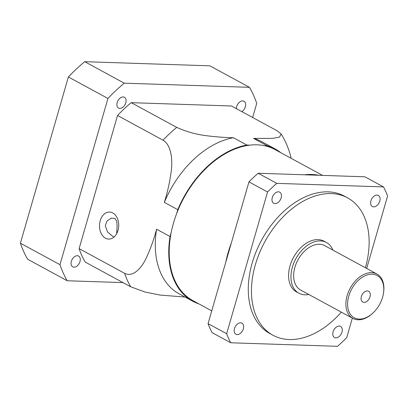 <?xml version="1.0" encoding="UTF-8"?>
<svg xmlns="http://www.w3.org/2000/svg" width="408" height="408" viewBox="0 0 408 408"><rect width="100%" height="100%" fill="white"/><g stroke="black" fill="none" stroke-linecap="round" stroke-linejoin="round"><path stroke-width="0.61" d="M236.421 108.676A6.13 4.065 -61.5 0 1 236.722 106.493A6.13 4.065 -61.5 0 1 243.964 101.245A6.13 4.065 -61.5 0 1 245.346 106.779A6.13 4.065 -61.5 0 1 241.837 111.619M79.973 261.589A6.13 4.065 -61.5 0 1 72.736 266.832A6.13 4.065 -61.5 0 1 71.349 261.304A6.13 4.065 -61.5 0 1 78.586 256.056A6.13 4.065 -61.5 0 1 79.973 261.589M125.797 102.821A6.13 4.065 -61.5 0 1 118.56 108.064A6.13 4.065 -61.5 0 1 117.178 102.536A6.13 4.065 -61.5 0 1 124.414 97.288A6.13 4.065 -61.5 0 1 125.797 102.821M20.4 243.204L59.971 264.69A138.281 91.632 118.5 0 0 67.249 280.76L27.683 259.274A138.281 91.632 -61.5 0 1 20.4 243.204L68.381 76.974A138.281 91.632 -61.5 0 1 84.711 61.684L209.875 65.831L249.446 87.317A138.281 91.632 118.5 0 1 256.729 103.387L252.654 117.494M123.002 282.606L67.249 280.76M84.711 61.684L124.282 83.176L249.446 87.317M124.282 83.176A138.281 91.632 118.5 0 0 107.947 98.461L68.381 76.974M59.971 264.69L107.947 98.461M322.58 175.394L274.956 149.532A85.976 56.972 118.5 0 0 264.068 145.61A85.976 56.972 118.5 0 0 249.798 145.141A85.976 56.972 118.5 0 0 176.644 213.619A85.976 56.972 118.5 0 0 173.487 223.084A85.976 56.972 118.5 0 0 171.171 232.575A85.976 56.972 118.5 0 0 192.892 300.635L211.737 310.87M228.087 252.741A85.976 56.972 -61.5 0 1 231.249 243.275L248.967 181.891L267.561 191.989L226.659 333.713L208.06 323.615L225.777 262.227A85.976 56.972 -61.5 0 1 228.087 252.741M318.673 175.267L304.404 174.792A85.976 56.972 -61.5 0 1 318.673 175.267L364.895 176.797L383.489 186.9L276.777 183.365L258.182 173.262A114.23 75.694 118.5 0 0 248.967 181.891M379.782 201.129A6.314 4.182 -61.5 0 1 372.331 206.53A6.314 4.182 -61.5 0 1 370.908 200.833A6.314 4.182 -61.5 0 1 378.359 195.432A6.314 4.182 -61.5 0 1 379.782 201.129M281.158 197.86A6.314 4.182 -61.5 0 1 273.707 203.261A6.314 4.182 -61.5 0 1 272.279 197.569A6.314 4.182 -61.5 0 1 279.73 192.168A6.314 4.182 -61.5 0 1 281.158 197.86M243.352 328.848A6.314 4.182 -61.5 0 1 235.901 334.249A6.314 4.182 -61.5 0 1 234.472 328.552A6.314 4.182 -61.5 0 1 241.924 323.151A6.314 4.182 -61.5 0 1 243.352 328.848M341.975 332.112A6.314 4.182 -61.5 0 1 334.524 337.513A6.314 4.182 -61.5 0 1 333.101 331.816A6.314 4.182 -61.5 0 1 340.553 326.415A6.314 4.182 -61.5 0 1 341.975 332.112M118.014 230.403A13.525 9.614 91.9 0 1 108.666 239.088A13.525 9.614 91.9 0 1 100.21 220.733A13.525 9.614 91.9 0 1 109.558 212.048A13.525 9.614 91.9 0 1 118.014 230.403M116.663 233.702L117.116 226.124L116.77 221.284L114.883 218.351L111.149 218.229L107.054 220.963L105.279 225.731L107.523 231.958L112.618 236.278L114.097 236.971M341.312 312.14A78.157 51.791 -61.5 0 1 272.993 335.243A78.157 51.791 -61.5 0 1 255.347 264.741A78.157 51.791 -61.5 0 1 347.596 197.875A78.157 51.791 -61.5 0 1 365.415 267.76M272.993 335.243L269.826 333.525A78.157 51.791 -61.5 0 1 252.18 263.022A78.157 51.791 -61.5 0 1 344.429 196.156L347.596 197.875M308.754 294.459A28.861 19.125 -61.5 0 1 298.896 293.209A28.861 19.125 -61.5 0 1 292.378 267.179A28.861 19.125 -61.5 0 1 326.441 242.49A28.861 19.125 -61.5 0 1 332.857 250.079M298.896 293.209L296.519 291.919A28.861 19.125 -61.5 0 1 290.006 265.889A28.861 19.125 -61.5 0 1 324.064 241.199L326.441 242.49M372.733 313.222L372.295 313.619A25.25 16.733 -61.5 0 1 352.849 318.403A25.25 16.733 -61.5 0 1 347.147 295.627A25.25 16.733 -61.5 0 1 376.951 274.023A25.25 16.733 -61.5 0 1 383.525 292.939L383.428 293.525A24.046 15.938 -61.5 0 1 382.597 297.202A24.046 15.938 -61.5 0 1 372.733 313.222A24.046 15.938 -61.5 0 1 353.104 317.082A24.046 15.938 -61.5 0 1 348.784 296.086A24.046 15.938 -61.5 0 1 370.765 274.222A24.046 15.938 -61.5 0 1 383.428 293.525M352.849 318.403L300.62 290.037A25.25 16.733 -61.5 0 1 294.918 267.26A25.25 16.733 -61.5 0 1 324.717 245.657L376.951 274.023M370 296.789A6.13 4.065 -61.5 0 1 362.763 302.032A6.13 4.065 -61.5 0 1 361.381 296.504A6.13 4.065 -61.5 0 1 368.618 291.256A6.13 4.065 -61.5 0 1 370 296.789M304.404 174.792L258.182 173.262M225.777 262.227L231.249 243.275M249.798 145.141L246.825 145.039A86.578 57.37 118.5 0 0 177.781 209.671L176.644 213.619M280.888 152.755A86.578 57.37 118.5 0 0 275.242 149.007A86.578 57.37 118.5 0 0 267.041 145.712L264.068 145.61M383.489 186.9A114.23 75.694 -61.5 0 1 387.6 195.968L366.68 268.449M226.659 333.713A114.23 75.694 118.5 0 0 230.765 342.781L337.477 346.315A114.23 75.694 118.5 0 0 346.693 337.686L352.339 318.128M267.561 191.989A114.23 75.694 -61.5 0 1 276.777 183.365M171.171 232.575L170.034 236.523A86.578 57.37 118.5 0 0 192.607 301.165A86.578 57.37 118.5 0 0 198.824 303.858M208.06 323.615A114.23 75.694 118.5 0 0 212.17 332.683L230.765 342.781M177.781 209.671L164.327 202.368C167.668 191.786 170.039 180.856 171.436 169.57C172.559 158.783 171.054 144.825 163.052 140.204L117.54 115.489L79.116 248.615L124.629 273.329C132.763 277.486 140.877 268.678 145.432 259.733C150.037 250.181 153.755 240.006 156.58 229.214L170.034 236.523M246.825 145.039L233.371 137.736A86.578 57.37 118.5 0 0 164.327 202.368M267.041 145.712L253.587 138.404L272.809 138.368L279.602 137.073L281.122 133.946L276.986 130.708L231.474 105.988L131.238 102.673L176.746 127.388C186.568 131.815 196.829 134.635 207.539 135.849C216.985 136.976 225.599 137.603 233.371 137.736M275.242 149.007L261.788 141.698A86.578 57.37 118.5 0 0 253.587 138.404M281.122 133.946C285.151 140.388 288.216 147.395 290.317 154.974L291.062 158.279M185.069 297.07L160.079 295.06L145.054 292.051L130.733 286.804L85.221 262.089A111.226 73.705 118.5 0 1 79.116 248.615M156.58 229.214A86.578 57.37 118.5 0 0 179.153 293.857L192.607 301.165M117.54 115.489A111.226 73.705 -61.5 0 1 131.238 102.673M124.629 273.329A111.226 73.705 118.5 0 0 130.733 286.804M163.052 140.204A111.226 73.705 -61.5 0 1 176.746 127.388"/></g></svg>
